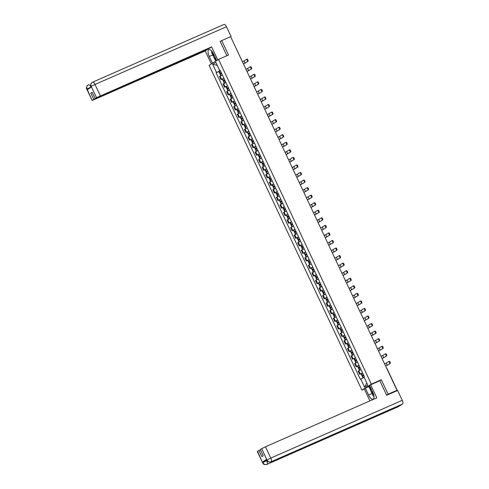 <?xml version="1.0" encoding="UTF-8"?>
<svg xmlns="http://www.w3.org/2000/svg" width="489" height="489" viewBox="0 0 489 489"><rect width="100%" height="100%" fill="white"/><g stroke="black" fill="none" stroke-linecap="round" stroke-linejoin="round"><path stroke-width="0.73" d="M364.354 389.048L361.927 390.112L371.347 384.134L218.54 59.401L228.51 55.019L221.719 40.587L230.619 36.681L397.007 390.277L388.107 394.189L381.316 379.757L371.347 384.134M218.54 59.401L209.115 65.373L361.927 390.112M396.885 390.803L397.319 390.509L396.628 390.515M397.007 390.277L395.338 391.334L396.726 390.729M386.603 395.143L388.107 394.189M221.719 40.587L220.209 41.547M230.747 36.956L241.071 58.894M222.391 74.994L219.524 76.528L221.028 79.719L223.895 78.191M222.367 79.132L221.028 79.719M225.942 82.549L223.076 84.077L224.579 87.274L227.446 85.74M228.314 87.58L226.743 88.436L225.912 86.669L224.579 87.274M229.5 90.098L226.633 91.632L228.137 94.829L231.004 93.295M229.475 94.243L228.137 94.829M233.051 97.653L230.185 99.188L231.688 102.384L234.555 100.85M233.033 101.798L231.688 102.384M236.609 105.208L233.742 106.743L235.246 109.939L238.112 108.405M236.584 109.353L235.246 109.939M240.166 112.763L237.299 114.298L238.803 117.494L241.67 115.96M240.142 116.902L238.803 117.494M243.718 120.318L240.851 121.853L242.355 125.05L245.221 123.515M243.693 124.457L242.355 125.05M247.275 127.873L244.408 129.408L245.912 132.605L248.779 131.07M249.641 132.904L248.07 133.76L247.238 131.993L245.912 132.605M250.826 135.429L247.96 136.963L249.463 140.154L252.33 138.625M250.808 139.567L249.463 140.154M254.384 142.984L251.517 144.512L253.021 147.709L255.888 146.174M254.359 147.122L253.021 147.709M257.935 150.533L255.069 152.067L256.572 155.264L259.439 153.729M257.917 154.677L256.572 155.264M261.493 158.088L258.626 159.622L260.13 162.819L262.996 161.284M261.468 162.232L260.13 162.819M265.044 165.643L262.177 167.177L263.681 170.374L266.548 168.839M265.026 169.787L263.681 170.374M268.602 173.198L265.735 174.732L267.238 177.929L270.105 176.395M270.967 178.228L269.402 179.084L268.571 177.318L267.238 177.929M272.159 180.753L269.292 182.287L270.796 185.484L273.663 183.95M272.135 184.891L270.796 185.484M275.71 188.308L272.844 189.842L274.347 193.033L277.214 191.505M275.686 192.446L274.347 193.033M279.268 195.863L276.401 197.391L277.905 200.588L280.772 199.06M279.243 200.001L277.905 200.588M282.819 203.418L279.952 204.946L281.456 208.143L284.323 206.609M282.801 207.556L281.456 208.143M286.377 210.967L283.51 212.501L285.014 215.698L287.88 214.164M288.742 215.997L287.177 216.859L286.34 215.087L285.014 215.698M289.928 218.522L287.061 220.056L288.565 223.253L291.432 221.719M289.91 222.666L288.565 223.253M293.486 226.077L290.619 227.611L292.122 230.808L294.989 229.274M293.461 230.221L292.122 230.808M297.037 233.632L294.17 235.166L295.674 238.363L298.541 236.829M297.019 237.77L295.674 238.363M300.594 241.187L297.728 242.721L299.231 245.918L302.098 244.384M300.57 245.325L299.231 245.918M304.152 248.742L301.285 250.276L302.789 253.467L305.656 251.939M306.517 253.773L304.947 254.628L304.115 252.862L302.789 253.467M307.703 256.297L304.836 257.825L306.34 261.022L309.207 259.488M310.069 261.328L308.504 262.183L307.673 260.417L306.34 261.022M311.261 263.846L308.394 265.38L309.898 268.577L312.764 267.043M311.236 267.99L309.898 268.577M314.812 271.401L311.945 272.935L313.449 276.132L316.316 274.598M314.794 275.545L313.449 276.132M318.37 278.956L315.503 280.49L317.006 283.687L319.873 282.153M318.345 283.1L317.006 283.687M321.921 286.511L319.054 288.045L320.558 291.242L323.425 289.708M321.903 290.649L320.558 291.242M325.478 294.066L322.612 295.601L324.115 298.797L326.982 297.263M327.844 299.097L326.279 299.953L325.448 298.186L324.115 298.797M329.03 301.621L326.163 303.156L327.667 306.352L330.533 304.818M331.401 306.652L329.83 307.508L328.999 305.741L327.667 306.352M332.587 309.176L329.72 310.711L331.224 313.901L334.091 312.373M332.563 313.315L331.224 313.901M336.145 316.731L333.278 318.26L334.782 321.456L337.648 319.922M336.12 320.87L334.782 321.456M339.696 324.28L336.829 325.815L338.333 329.011L341.2 327.477M339.672 328.425L338.333 329.011M343.254 331.835L340.387 333.37L341.89 336.566L344.757 335.032M343.229 335.98L341.89 336.566M346.805 339.39L343.938 340.925L345.442 344.122L348.309 342.587M346.787 343.535L345.442 344.122M350.362 346.945L347.496 348.48L348.999 351.677L351.866 350.142M352.728 351.976L351.163 352.832L350.326 351.065L348.999 351.677M353.914 354.501L351.047 356.035L352.551 359.232L355.417 357.697M353.895 358.639L352.551 359.232M357.471 362.056L354.604 363.59L356.108 366.787L358.975 365.252M357.447 366.194L356.108 366.787M361.023 369.611L358.156 371.145L359.666 374.336L362.526 372.807M361.004 373.749L359.666 374.336M219.732 70.477L220.337 70.63M219.897 70.819L216.529 72.494L212.703 64.359L215.869 62.354L219.695 70.489L220.197 70.337M366.738 382.966L364.598 387.16L367.765 385.149L363.938 377.013L364.378 376.738L220.136 70.208L219.695 70.489M364.598 387.16L360.772 379.024L364.103 377.367M216.529 72.494L216.083 72.775L360.326 379.305L360.772 379.024M379.513 380.9L381.316 379.757M218.815 71.577L216.083 72.775M212.703 64.359L217.226 65.245M247.403 61.62A1.204 0.495 -113.7 0 0 247.33 60.294A1.204 0.495 -113.7 0 0 246.401 59.426A1.204 0.495 -113.7 0 0 246.377 59.438L244.029 60.929L245.056 63.105L247.984 61.363L243.449 63.955M246.432 59.413L246.957 59.181A1.204 0.495 66.3 0 1 246.982 59.169A1.204 0.495 66.3 0 1 247.911 60.037A1.204 0.495 66.3 0 1 247.984 61.363M221.199 72.47L219.634 73.326L221.291 72.653M219.634 73.326L218.803 71.559L220.368 70.703M220.79 75.777L220.001 74.102L221.566 73.246M221.272 72.616L220.264 73.026L221.217 72.506M242.41 61.736L244.029 60.929M243.436 63.918L245.056 63.105M216.694 60.569L213.491 53.766A6.033 2.488 -113.7 0 0 208.95 49.591A6.033 2.488 -113.7 0 0 209.255 56.455L212.458 63.258M217.776 59.878L211.658 46.877L209.127 48.484L95.104 98.57L96.51 97.678L91.137 86.315L91.449 87.054L87.397 89.628L87.042 89.004L92.14 100.502L205.252 50.942L207.684 49.12M211.37 63.943L205.252 50.942M211.658 46.877L96.51 97.678M223.901 24.493A3.295 1.357 66.3 0 1 223.974 24.45A3.295 1.357 66.3 0 1 226.462 26.736L231.095 36.589L230.692 36.846M95.104 98.57L92.164 92.323L90.832 93.173L93.766 99.42L92.366 100.312M93.766 99.42L207.788 49.334M221.107 40.972L220.142 41.4L226.89 55.734M231.095 36.589L230.661 36.779M90.832 93.173L92.268 92.537M215.741 61.174L214.023 57.537M214.537 57.794L216.04 60.984M91.205 87.213L91.143 86.4M91.131 86.308C90.453 84.487 90.893 83.124 92.445 82.231L92.042 82.452C90.416 84.615 90.037 85.997 90.917 86.596M87.036 88.912C86.364 87.079 86.804 85.716 88.356 84.829L87.996 85.019C86.357 86.926 85.966 88.32 86.816 89.194L87.042 89.004M372.05 393.517L368.578 395.039A6.033 2.488 -113.7 0 0 373.125 399.22A6.033 2.488 -113.7 0 0 372.82 392.349L369.586 385.473L370.668 384.788L376.823 397.863L265.484 446.769L270.802 458.071L402.264 400.332L397.624 390.479L386.671 395.289L379.837 380.76L370.668 384.788M368.578 395.039L365.344 388.162L364.262 388.853L369.928 400.888M369.886 386.108L365.344 388.162M257.526 451.292L262.617 462.79L257.3 451.481L260.368 449.77M402.264 400.332A3.295 1.357 66.3 0 1 402.502 404.042L375.674 415.827A3.295 1.357 66.3 0 1 375.613 415.864A3.295 1.357 66.3 0 1 375.54 415.888M371.988 417.453A3.295 1.357 66.3 0 1 371.585 418.419L398.413 406.64L402.502 404.042M266.633 459.348L266.719 460.192L266.633 459.348L262.587 461.916L266.401 460.021L266.707 460.675A3.295 1.357 66.3 0 1 266.957 464.379L371.585 418.419L375.674 415.827L271.047 461.787C269.341 462.331 267.996 461.75 266.994 460.057L261.67 448.664L265.484 446.769M258.932 450.4L261.866 456.647L263.204 455.797L260.264 449.55L261.67 448.664M370.809 390.723L368.877 386.61M369.177 386.42L370.9 390.081M266.927 460.577L262.893 462.57L262.587 461.916M262.617 462.79C263.455 463.37 262.721 465.045 266.884 464.422A3.295 1.357 66.3 0 0 266.957 464.379C265.252 464.923 263.901 464.348 262.899 462.661L262.893 462.57M212.544 52.066A3.484 1.436 -113.7 0 0 214.885 56.724M215.649 58.35L213.925 57.488L211.468 52.256L211.658 50.905M371.866 390.32A3.484 1.436 -113.7 0 0 373.737 394.892M373.999 396.445L373.254 396.072L370.796 390.845L371.102 388.694M250.955 69.169A1.204 0.495 -113.7 0 0 250.881 67.849A1.204 0.495 -113.7 0 0 249.958 66.981A1.204 0.495 -113.7 0 0 249.928 66.993L247.587 68.478L248.608 70.66L251.535 68.918L247.006 71.51M249.989 66.969L250.509 66.736A1.204 0.495 66.3 0 1 250.539 66.724A1.204 0.495 66.3 0 1 251.462 67.592A1.204 0.495 66.3 0 1 251.535 68.918M224.757 80.025L223.192 80.881L224.842 80.208M223.192 80.881L222.354 79.114L223.925 78.258M224.341 83.332L223.552 81.657L225.123 80.795M224.824 80.165L223.821 80.581L224.775 80.062M245.961 69.291L247.587 68.478M246.988 71.473L248.608 70.66M254.512 76.724A1.204 0.495 -113.7 0 0 254.439 75.404A1.204 0.495 -113.7 0 0 253.51 74.53A1.204 0.495 -113.7 0 0 253.485 74.548L251.138 76.033L252.165 78.216L255.093 76.473L250.564 79.065M253.54 74.524L254.066 74.291A1.204 0.495 66.3 0 1 254.097 74.279A1.204 0.495 66.3 0 1 255.02 75.147A1.204 0.495 66.3 0 1 255.093 76.473M225.912 86.669L227.477 85.807M227.898 90.887L227.11 89.206L228.675 88.35M228.381 87.72L227.373 88.136L228.332 87.617M226.743 88.436L228.4 87.763M249.518 76.846L251.138 76.033M250.545 79.029L252.165 78.216M258.064 84.279A1.204 0.495 -113.7 0 0 257.99 82.959A1.204 0.495 -113.7 0 0 257.067 82.085A1.204 0.495 -113.7 0 0 257.043 82.103L254.696 83.588L255.716 85.771L258.644 84.022L254.115 86.62M257.098 82.079L257.624 81.846A1.204 0.495 66.3 0 1 257.648 81.834A1.204 0.495 66.3 0 1 258.571 82.702A1.204 0.495 66.3 0 1 258.644 84.022M231.865 95.129L230.301 95.991L231.951 95.318M230.301 95.991L229.469 94.218L231.034 93.362M231.45 98.436L230.661 96.761L232.232 95.905M231.933 95.276L230.93 95.691L231.884 95.172M253.07 84.401L254.696 83.588M254.097 86.577L255.716 85.771M261.621 91.834A1.204 0.495 -113.7 0 0 261.548 90.508A1.204 0.495 -113.7 0 0 260.625 89.64A1.204 0.495 -113.7 0 0 260.594 89.658L258.247 91.143L259.274 93.326L262.202 91.577L257.672 94.169M261.205 89.383L261.175 89.401A1.204 0.495 66.3 0 1 261.205 89.383A1.204 0.495 66.3 0 1 262.128 90.257A1.204 0.495 66.3 0 1 262.202 91.577M235.423 102.684L233.852 103.54L235.509 102.867M233.852 103.54L233.021 101.773L234.592 100.917M235.007 105.991L234.219 104.316L235.784 103.46M235.49 102.831L234.482 103.246L235.441 102.727M256.627 91.956L258.247 91.143M257.654 94.132L259.274 93.326M265.172 99.389A1.204 0.495 -113.7 0 0 265.099 98.063A1.204 0.495 -113.7 0 0 264.176 97.195A1.204 0.495 -113.7 0 0 264.152 97.207L261.804 98.699L262.831 100.875L265.753 99.133L261.224 101.724M264.207 97.183L264.732 96.956A1.204 0.495 66.3 0 1 264.757 96.938A1.204 0.495 66.3 0 1 265.686 97.812A1.204 0.495 66.3 0 1 265.753 99.133M238.974 110.239L237.409 111.095L239.06 110.422M237.409 111.095L236.578 109.328L238.143 108.472M238.559 113.546L237.77 111.871L239.341 111.015M239.042 110.386L238.039 110.801L238.993 110.282M260.185 99.511L261.804 98.699M261.205 101.688L262.831 100.875M268.73 106.944A1.204 0.495 -113.7 0 0 268.657 105.618A1.204 0.495 -113.7 0 0 267.734 104.75A1.204 0.495 -113.7 0 0 267.703 104.762L265.356 106.254L266.383 108.43L269.311 106.688L264.781 109.279M267.764 104.738L268.284 104.512A1.204 0.495 66.3 0 1 268.314 104.493A1.204 0.495 66.3 0 1 269.237 105.361A1.204 0.495 66.3 0 1 269.311 106.688M242.532 117.794L240.961 118.65L242.617 117.977M240.961 118.65L240.13 116.883L241.7 116.027M242.116 121.101L241.328 119.426L242.892 118.57M242.599 117.941L241.59 118.356L242.55 117.837M263.736 107.067L265.356 106.254M264.763 109.243L266.383 108.43M268.314 116.798L272.281 114.499A1.204 0.495 -113.7 0 0 272.214 113.173A1.204 0.495 -113.7 0 0 271.285 112.305A1.204 0.495 -113.7 0 0 271.261 112.317L271.866 112.048A1.204 0.495 66.3 0 1 272.795 112.916A1.204 0.495 66.3 0 1 272.868 114.243L268.333 116.834M271.316 112.293L271.841 112.06A1.204 0.495 66.3 0 1 271.866 112.048M246.083 125.349L244.518 126.205L246.175 125.532M244.518 126.205L243.687 124.438L245.252 123.583M245.667 128.656L244.885 126.981L246.45 126.125M246.15 125.496L245.148 125.911L246.101 125.386M267.294 114.615L271.261 112.317M275.839 122.054A1.204 0.495 -113.7 0 0 275.765 120.728A1.204 0.495 -113.7 0 0 274.842 119.86A1.204 0.495 -113.7 0 0 274.812 119.872L272.465 121.364L273.492 123.54L276.419 121.798L271.89 124.389M274.873 119.848L275.393 119.616A1.204 0.495 66.3 0 1 275.423 119.603A1.204 0.495 66.3 0 1 276.346 120.471A1.204 0.495 66.3 0 1 276.419 121.798M247.238 131.993L248.809 131.138M249.225 136.211L248.436 134.536L250.007 133.68M249.708 133.045L248.705 133.46L249.659 132.941M248.07 133.76L249.726 133.087M270.845 122.171L272.465 121.364M271.872 124.353L273.492 123.54M279.396 129.603A1.204 0.495 -113.7 0 0 279.323 128.283A1.204 0.495 -113.7 0 0 278.394 127.415A1.204 0.495 -113.7 0 0 278.369 127.427L276.022 128.913L277.049 131.095L279.977 129.353L275.441 131.944M278.424 127.403L278.95 127.171A1.204 0.495 66.3 0 1 278.974 127.158A1.204 0.495 66.3 0 1 279.904 128.026A1.204 0.495 66.3 0 1 279.977 129.353M253.192 140.459L251.627 141.315L253.284 140.643M251.627 141.315L250.796 139.548L252.361 138.693M252.782 143.766L251.994 142.091L253.559 141.229M253.265 140.6L252.257 141.015L253.21 140.496M274.402 129.726L276.022 128.913M275.429 131.908L277.049 131.095M282.948 137.158A1.204 0.495 -113.7 0 0 282.874 135.838A1.204 0.495 -113.7 0 0 281.951 134.964A1.204 0.495 -113.7 0 0 281.921 134.982L279.58 136.468L280.6 138.65L283.528 136.908L278.999 139.499M281.982 134.958L282.508 134.726A1.204 0.495 66.3 0 1 282.532 134.713A1.204 0.495 66.3 0 1 283.455 135.581A1.204 0.495 66.3 0 1 283.528 136.908M256.749 148.014L255.185 148.87L256.835 148.198M255.185 148.87L254.347 147.103L255.918 146.242M256.334 151.315L255.545 149.64L257.116 148.784M256.817 148.155L255.814 148.57L256.768 148.051M277.954 137.281L279.58 136.468M278.981 139.463L280.6 138.65M286.505 144.713A1.204 0.495 -113.7 0 0 286.432 143.393A1.204 0.495 -113.7 0 0 285.503 142.519A1.204 0.495 -113.7 0 0 285.478 142.537L283.131 144.023L284.158 146.205L287.086 144.457L282.556 147.055M285.533 142.513L286.059 142.281A1.204 0.495 66.3 0 1 286.089 142.268A1.204 0.495 66.3 0 1 287.012 143.136A1.204 0.495 66.3 0 1 287.086 144.457M260.307 155.563L258.736 156.425L260.392 155.753M258.736 156.425L257.905 154.652L259.47 153.797M259.891 158.87L259.103 157.195L260.668 156.339M260.374 155.71L259.366 156.125L260.325 155.606M281.511 144.836L283.131 144.023M282.538 147.012L284.158 146.205M290.056 152.268A1.204 0.495 -113.7 0 0 289.983 150.942A1.204 0.495 -113.7 0 0 289.06 150.074A1.204 0.495 -113.7 0 0 289.036 150.092L286.688 151.578L287.709 153.76L290.637 152.012L286.108 154.603M289.091 150.062L289.616 149.836A1.204 0.495 66.3 0 1 289.641 149.817A1.204 0.495 66.3 0 1 290.564 150.691A1.204 0.495 66.3 0 1 290.637 152.012M263.858 163.118L262.293 163.974L263.944 163.302M262.293 163.974L261.462 162.207L263.027 161.352M263.443 166.425L262.654 164.75L264.225 163.894M263.926 163.265L262.923 163.681L263.877 163.161M285.063 152.391L286.688 151.578M286.089 154.567L287.709 153.76M293.614 159.824A1.204 0.495 -113.7 0 0 293.541 158.497A1.204 0.495 -113.7 0 0 292.618 157.629A1.204 0.495 -113.7 0 0 292.587 157.641L290.24 159.133L291.267 161.309L294.195 159.567L289.665 162.159M292.642 157.617L293.168 157.391A1.204 0.495 66.3 0 1 293.198 157.372A1.204 0.495 66.3 0 1 294.121 158.247A1.204 0.495 66.3 0 1 294.195 159.567M267.416 170.673L265.845 171.529L267.501 170.857M265.845 171.529L265.014 169.762L266.584 168.907M267 173.98L266.212 172.305L267.776 171.45M267.483 170.82L266.474 171.236L267.434 170.716M288.62 159.946L290.24 159.133M289.647 162.122L291.267 161.309M297.165 167.379A1.204 0.495 -113.7 0 0 297.092 166.052A1.204 0.495 -113.7 0 0 296.169 165.184A1.204 0.495 -113.7 0 0 296.145 165.196L293.797 166.688L294.824 168.864L297.746 167.122L293.217 169.714M296.2 165.172L296.725 164.946A1.204 0.495 66.3 0 1 296.75 164.927A1.204 0.495 66.3 0 1 297.679 165.795A1.204 0.495 66.3 0 1 297.746 167.122M268.571 177.318L270.136 176.462M270.551 181.535L269.763 179.86L271.334 179.005M271.034 178.375L270.032 178.791L270.985 178.265M269.402 179.084L271.053 178.412M292.178 167.495L293.797 166.688M293.198 169.677L294.824 168.864M300.723 174.934A1.204 0.495 -113.7 0 0 300.649 173.607A1.204 0.495 -113.7 0 0 299.726 172.739A1.204 0.495 -113.7 0 0 299.696 172.751L297.349 174.243L298.376 176.419L301.303 174.677L296.774 177.269M299.757 172.727L300.277 172.495A1.204 0.495 66.3 0 1 300.307 172.483A1.204 0.495 66.3 0 1 301.23 173.351A1.204 0.495 66.3 0 1 301.303 174.677M274.525 185.783L272.954 186.639L274.61 185.967M272.954 186.639L272.122 184.873L273.693 184.017M274.109 189.09L273.32 187.415L274.885 186.56M274.592 185.93L273.583 186.34L274.543 185.82M295.729 175.05L297.349 174.243M296.756 177.232L298.376 176.419M304.28 182.489A1.204 0.495 -113.7 0 0 304.207 181.162A1.204 0.495 -113.7 0 0 303.278 180.294A1.204 0.495 -113.7 0 0 303.253 180.307L300.906 181.798L301.933 183.974L304.861 182.232L300.325 184.824M303.308 180.282L303.834 180.05A1.204 0.495 66.3 0 1 303.858 180.038A1.204 0.495 66.3 0 1 304.788 180.906A1.204 0.495 66.3 0 1 304.861 182.232M278.076 193.338L276.511 194.194L278.168 193.522M276.511 194.194L275.68 192.428L277.245 191.572M277.66 196.645L276.878 194.97L278.443 194.115M278.143 193.479L277.141 193.895L278.094 193.375M299.286 182.605L300.906 181.798M300.307 184.787L301.933 183.974M307.832 190.038A1.204 0.495 -113.7 0 0 307.758 188.717A1.204 0.495 -113.7 0 0 306.835 187.849A1.204 0.495 -113.7 0 0 306.805 187.862L304.464 189.347L305.484 191.529L308.412 189.787L303.883 192.379M306.866 187.837L307.385 187.605A1.204 0.495 66.3 0 1 307.416 187.593A1.204 0.495 66.3 0 1 308.339 188.461A1.204 0.495 66.3 0 1 308.412 189.787M281.633 200.893L280.063 201.749L281.719 201.077M280.063 201.749L279.231 199.983L280.802 199.121M281.218 204.2L280.429 202.525L282 201.664M281.701 201.034L280.698 201.45L281.652 200.93M302.838 190.16L304.464 189.347M303.865 192.342L305.484 191.529M311.389 197.593A1.204 0.495 -113.7 0 0 311.316 196.272A1.204 0.495 -113.7 0 0 310.387 195.398A1.204 0.495 -113.7 0 0 310.362 195.417L308.015 196.902L309.042 199.084L311.97 197.342L307.434 199.934M310.417 195.392L310.943 195.16A1.204 0.495 66.3 0 1 310.967 195.148A1.204 0.495 66.3 0 1 311.896 196.016A1.204 0.495 66.3 0 1 311.97 197.342M285.185 208.448L283.62 209.304L285.276 208.632M283.62 209.304L282.789 207.532L284.353 206.676M284.775 211.749L283.987 210.074L285.552 209.219M285.258 208.589L284.25 209.005L285.203 208.485M306.395 197.715L308.015 196.902M307.422 199.891L309.042 199.084M314.94 205.148A1.204 0.495 -113.7 0 0 314.867 203.827A1.204 0.495 -113.7 0 0 313.944 202.953A1.204 0.495 -113.7 0 0 313.914 202.972L311.572 204.457L312.593 206.639L315.521 204.891L310.992 207.483M313.975 202.947L314.5 202.715A1.204 0.495 66.3 0 1 314.525 202.697A1.204 0.495 66.3 0 1 315.448 203.571A1.204 0.495 66.3 0 1 315.521 204.891M286.34 215.087L287.911 214.231M288.327 219.304L287.538 217.629L289.109 216.774M288.81 216.144L287.807 216.56L288.761 216.04M287.177 216.859L288.828 216.187M309.947 205.27L311.572 204.457M310.973 207.446L312.593 206.639M314.531 215.001L318.498 212.703A1.204 0.495 -113.7 0 0 318.425 211.376A1.204 0.495 -113.7 0 0 317.495 210.508A1.204 0.495 -113.7 0 0 317.471 210.527L318.082 210.252A1.204 0.495 66.3 0 1 319.005 211.126A1.204 0.495 66.3 0 1 319.079 212.446L314.549 215.038M317.526 210.496L318.052 210.27A1.204 0.495 66.3 0 1 318.082 210.252M292.3 223.552L290.729 224.408L292.385 223.736M290.729 224.408L289.898 222.642L291.462 221.786M291.884 226.859L291.096 225.184L292.66 224.329M292.367 223.699L291.358 224.115L292.318 223.595M313.504 212.825L317.471 210.527M322.049 220.258A1.204 0.495 -113.7 0 0 321.976 218.931A1.204 0.495 -113.7 0 0 321.053 218.063A1.204 0.495 -113.7 0 0 321.029 218.076L318.681 219.567L319.702 221.743L322.63 220.001L318.101 222.593M321.084 218.051L321.609 217.825A1.204 0.495 66.3 0 1 321.634 217.807A1.204 0.495 66.3 0 1 322.557 218.681A1.204 0.495 66.3 0 1 322.63 220.001M295.851 231.108L294.286 231.963L295.937 231.291M294.286 231.963L293.455 230.197L295.02 229.341M295.435 234.414L294.647 232.74L296.218 231.884M295.918 231.254L294.916 231.67L295.869 231.15M317.055 220.38L318.681 219.567M318.082 222.556L319.702 221.743M325.607 227.813A1.204 0.495 -113.7 0 0 325.533 226.486A1.204 0.495 -113.7 0 0 324.61 225.618A1.204 0.495 -113.7 0 0 324.58 225.631L322.233 227.122L323.26 229.298L326.187 227.556L321.658 230.148M324.635 225.606L325.161 225.38A1.204 0.495 66.3 0 1 325.191 225.362A1.204 0.495 66.3 0 1 326.114 226.23A1.204 0.495 66.3 0 1 326.187 227.556M299.409 238.663L297.838 239.518L299.494 238.846M297.838 239.518L297.006 237.752L298.577 236.896M298.993 241.969L298.204 240.295L299.769 239.439M299.476 238.809L298.467 239.225L299.427 238.699M320.613 227.929L322.233 227.122M321.64 230.111L323.26 229.298M329.158 235.368A1.204 0.495 -113.7 0 0 329.085 234.042A1.204 0.495 -113.7 0 0 328.162 233.174A1.204 0.495 -113.7 0 0 328.137 233.186L325.79 234.677L326.817 236.853L329.739 235.111L325.209 237.703M328.192 233.161L328.718 232.929A1.204 0.495 66.3 0 1 328.742 232.917A1.204 0.495 66.3 0 1 329.672 233.785A1.204 0.495 66.3 0 1 329.739 235.111M302.96 246.218L301.395 247.073L303.046 246.401M301.395 247.073L300.564 245.307L302.129 244.451M302.544 249.524L301.756 247.85L303.327 246.994M303.027 246.364L302.025 246.774L302.978 246.254M324.17 235.484L325.79 234.677M325.191 237.666L326.817 236.853M332.716 242.923A1.204 0.495 -113.7 0 0 332.642 241.597A1.204 0.495 -113.7 0 0 331.719 240.729A1.204 0.495 -113.7 0 0 331.689 240.741L329.341 242.232L330.368 244.408L333.296 242.666L328.767 245.258M331.75 240.716L332.269 240.484A1.204 0.495 66.3 0 1 332.3 240.472A1.204 0.495 66.3 0 1 333.223 241.34A1.204 0.495 66.3 0 1 333.296 242.666M304.115 252.862L305.686 252.006M306.102 257.08L305.313 255.405L306.878 254.543M306.585 253.913L305.576 254.329L306.536 253.809M304.947 254.628L306.603 253.956M327.722 243.039L329.341 242.232M328.749 245.221L330.368 244.408M336.273 250.472A1.204 0.495 -113.7 0 0 336.2 249.152A1.204 0.495 -113.7 0 0 335.271 248.278A1.204 0.495 -113.7 0 0 335.246 248.296L332.899 249.781L333.926 251.963L336.854 250.221L332.318 252.813M335.301 248.271L335.827 248.039A1.204 0.495 66.3 0 1 335.851 248.027A1.204 0.495 66.3 0 1 336.78 248.895A1.204 0.495 66.3 0 1 336.854 250.221M307.673 260.417L309.237 259.555M309.653 264.635L308.871 262.96L310.436 262.098M310.136 261.468L309.134 261.884L310.087 261.364M308.504 262.183L310.16 261.511M331.279 250.594L332.899 249.781M332.3 252.776L333.926 251.963M339.824 258.027A1.204 0.495 -113.7 0 0 339.751 256.707A1.204 0.495 -113.7 0 0 338.828 255.833A1.204 0.495 -113.7 0 0 338.798 255.851L336.456 257.336L337.477 259.518L340.405 257.77L335.876 260.368M338.859 255.826L339.378 255.594A1.204 0.495 66.3 0 1 339.409 255.582A1.204 0.495 66.3 0 1 340.332 256.45A1.204 0.495 66.3 0 1 340.405 257.77M313.626 268.877L312.055 269.739L313.712 269.066M312.055 269.739L311.224 267.966L312.795 267.11M313.211 272.184L312.422 270.509L313.993 269.653M313.694 269.023L312.691 269.439L313.645 268.919M334.831 258.149L336.456 257.336M335.857 260.325L337.477 259.518M343.382 265.582A1.204 0.495 -113.7 0 0 343.309 264.262A1.204 0.495 -113.7 0 0 342.379 263.388A1.204 0.495 -113.7 0 0 342.355 263.406L340.008 264.891L341.035 267.073L343.963 265.325L339.427 267.917M342.41 263.382L342.936 263.149A1.204 0.495 66.3 0 1 342.96 263.131A1.204 0.495 66.3 0 1 343.889 264.005A1.204 0.495 66.3 0 1 343.963 265.325M317.178 276.432L315.613 277.287L317.269 276.621M315.613 277.287L314.782 275.521L316.346 274.665M316.768 279.739L315.98 278.064L317.544 277.208M317.251 276.578L316.242 276.994L317.202 276.474M338.388 265.704L340.008 264.891M339.415 267.88L341.035 267.073M346.933 273.137A1.204 0.495 -113.7 0 0 346.86 271.811A1.204 0.495 -113.7 0 0 345.937 270.943A1.204 0.495 -113.7 0 0 345.906 270.961L343.565 272.446L344.586 274.622L347.514 272.88L342.985 275.472M345.967 270.93L346.493 270.704A1.204 0.495 66.3 0 1 346.518 270.686A1.204 0.495 66.3 0 1 347.441 271.56A1.204 0.495 66.3 0 1 347.514 272.88M320.735 283.987L319.17 284.842L320.821 284.17M319.17 284.842L318.333 283.076L319.904 282.22M320.319 287.294L319.531 285.619L321.102 284.763M320.802 284.133L319.8 284.549L320.753 284.03M341.939 273.259L343.565 272.446M342.966 275.435L344.586 274.622M350.491 280.692A1.204 0.495 -113.7 0 0 350.417 279.366A1.204 0.495 -113.7 0 0 349.494 278.498A1.204 0.495 -113.7 0 0 349.464 278.51L347.117 280.001L348.144 282.177L351.071 280.435L346.542 283.027M349.519 278.486L350.045 278.259A1.204 0.495 66.3 0 1 350.075 278.241A1.204 0.495 66.3 0 1 350.998 279.109A1.204 0.495 66.3 0 1 351.071 280.435M324.293 291.542L322.722 292.398L324.378 291.725M322.722 292.398L321.89 290.631L323.461 289.775M323.877 294.849L323.088 293.174L324.653 292.318M324.36 291.688L323.351 292.104L324.311 291.585M345.497 280.814L347.117 280.001M346.524 282.99L348.144 282.177M354.042 288.247A1.204 0.495 -113.7 0 0 353.969 286.921A1.204 0.495 -113.7 0 0 353.046 286.053A1.204 0.495 -113.7 0 0 353.021 286.065L350.674 287.556L351.695 289.732L354.623 287.99L350.093 290.582M353.076 286.041L353.602 285.808A1.204 0.495 66.3 0 1 353.626 285.796A1.204 0.495 66.3 0 1 354.549 286.664A1.204 0.495 66.3 0 1 354.623 287.99M325.448 298.186L327.013 297.33M327.428 302.404L326.64 300.729L328.211 299.873M327.911 299.244L326.909 299.659L327.862 299.134M326.279 299.953L327.93 299.28M349.054 288.363L350.674 287.556M350.075 290.545L351.695 289.732M357.6 295.802A1.204 0.495 -113.7 0 0 357.526 294.476A1.204 0.495 -113.7 0 0 356.603 293.608A1.204 0.495 -113.7 0 0 356.573 293.62L354.225 295.111L355.252 297.288L358.18 295.545L353.651 298.137M356.628 293.596L357.153 293.363A1.204 0.495 66.3 0 1 357.184 293.351A1.204 0.495 66.3 0 1 358.107 294.219A1.204 0.495 66.3 0 1 358.18 295.545M328.999 305.741L330.57 304.885M330.986 309.959L330.197 308.284L331.762 307.428M331.469 306.799L330.46 307.208L331.42 306.689M329.83 307.508L331.487 306.835M352.606 295.918L354.225 295.111M353.633 298.101L355.252 297.288M361.151 303.351A1.204 0.495 -113.7 0 0 361.078 302.031A1.204 0.495 -113.7 0 0 360.155 301.163A1.204 0.495 -113.7 0 0 360.13 301.175L357.783 302.66L358.81 304.843L361.738 303.101L357.202 305.692M360.185 301.151L360.711 300.918A1.204 0.495 66.3 0 1 360.735 300.906A1.204 0.495 66.3 0 1 361.664 301.774A1.204 0.495 66.3 0 1 361.738 303.101M334.953 314.207L333.388 315.063L335.038 314.39M333.388 315.063L332.557 313.296L334.121 312.44M334.537 317.514L333.749 315.839L335.32 314.977M335.02 314.348L334.018 314.763L334.971 314.244M356.163 303.473L357.783 302.66M357.184 305.656L358.81 304.843M364.708 310.906A1.204 0.495 -113.7 0 0 364.635 309.586A1.204 0.495 -113.7 0 0 363.712 308.712A1.204 0.495 -113.7 0 0 363.682 308.73L361.334 310.215L362.361 312.398L365.289 310.656L360.76 313.247M363.743 308.706L364.262 308.473A1.204 0.495 66.3 0 1 364.293 308.461A1.204 0.495 66.3 0 1 365.216 309.329A1.204 0.495 66.3 0 1 365.289 310.656M338.51 321.762L336.939 322.618L338.596 321.945M336.939 322.618L336.108 320.851L337.679 319.989M338.095 325.069L337.306 323.388L338.871 322.532M338.577 321.903L337.569 322.318L338.529 321.799M359.715 311.028L361.334 310.215M360.741 313.211L362.361 312.398M368.266 318.461A1.204 0.495 -113.7 0 0 368.193 317.141A1.204 0.495 -113.7 0 0 367.263 316.267A1.204 0.495 -113.7 0 0 367.239 316.285L364.892 317.771L365.919 319.953L368.847 318.205L364.311 320.802M367.294 316.261L367.82 316.028A1.204 0.495 66.3 0 1 367.844 316.016A1.204 0.495 66.3 0 1 368.773 316.884A1.204 0.495 66.3 0 1 368.847 318.205M342.062 329.311L340.497 330.173L342.153 329.5M340.497 330.173L339.666 328.4L341.23 327.544M341.652 332.618L340.864 330.943L342.428 330.087M342.135 329.458L341.126 329.873L342.08 329.354M363.272 318.584L364.892 317.771M364.293 320.76L365.919 319.953M371.817 326.016A1.204 0.495 -113.7 0 0 371.744 324.69A1.204 0.495 -113.7 0 0 370.821 323.822A1.204 0.495 -113.7 0 0 370.79 323.84L368.449 325.326L369.47 327.508L372.398 325.76L367.869 328.351M370.851 323.81L371.371 323.584A1.204 0.495 66.3 0 1 371.402 323.565A1.204 0.495 66.3 0 1 372.325 324.439A1.204 0.495 66.3 0 1 372.398 325.76M345.619 336.866L344.048 337.722L345.705 337.049M344.048 337.722L343.217 335.955L344.788 335.099M345.203 340.173L344.415 338.498L345.986 337.642M345.686 337.013L344.684 337.428L345.637 336.909M366.823 326.139L368.449 325.326M367.85 328.315L369.47 327.508M371.408 335.87L375.375 333.571A1.204 0.495 -113.7 0 0 375.301 332.245A1.204 0.495 -113.7 0 0 374.372 331.377A1.204 0.495 -113.7 0 0 374.348 331.389L374.953 331.12A1.204 0.495 66.3 0 1 375.882 331.994A1.204 0.495 66.3 0 1 375.955 333.315L371.42 335.906M374.403 331.365L374.929 331.139A1.204 0.495 66.3 0 1 374.953 331.12M349.17 344.421L347.606 345.277L349.262 344.604M347.606 345.277L346.774 343.51L348.339 342.655M348.761 347.728L347.972 346.053L349.537 345.197M349.244 344.568L348.235 344.983L349.195 344.464M370.381 333.694L374.348 331.389M378.926 341.126A1.204 0.495 -113.7 0 0 378.853 339.8A1.204 0.495 -113.7 0 0 377.93 338.932A1.204 0.495 -113.7 0 0 377.899 338.944L375.558 340.436L376.579 342.612L379.507 340.87L374.977 343.461M377.96 338.92L378.486 338.694A1.204 0.495 66.3 0 1 378.51 338.675A1.204 0.495 66.3 0 1 379.433 339.543A1.204 0.495 66.3 0 1 379.507 340.87M350.326 351.065L351.897 350.21M352.312 355.283L351.524 353.608L353.095 352.752M352.795 352.123L351.793 352.538L352.746 352.019M351.163 352.832L352.813 352.159M373.932 341.249L375.558 340.436M374.959 343.425L376.579 342.612M382.484 348.681A1.204 0.495 -113.7 0 0 382.41 347.355A1.204 0.495 -113.7 0 0 381.487 346.487A1.204 0.495 -113.7 0 0 381.457 346.499L379.109 347.991L380.136 350.167L383.064 348.425L378.535 351.016M381.512 346.475L382.037 346.243A1.204 0.495 66.3 0 1 382.068 346.23A1.204 0.495 66.3 0 1 382.991 347.098A1.204 0.495 66.3 0 1 383.064 348.425M356.285 359.531L354.714 360.387L356.371 359.715M354.714 360.387L353.883 358.62L355.454 357.765M355.87 362.838L355.081 361.163L356.646 360.307M356.353 359.678L355.344 360.093L356.304 359.568M377.49 348.798L379.109 347.991M378.517 350.98L380.136 350.167M386.035 356.236A1.204 0.495 -113.7 0 0 385.962 354.91A1.204 0.495 -113.7 0 0 385.039 354.042A1.204 0.495 -113.7 0 0 385.014 354.054L382.667 355.546L383.694 357.722L386.616 355.98L382.086 358.571M385.069 354.03L385.595 353.798A1.204 0.495 66.3 0 1 385.619 353.785A1.204 0.495 66.3 0 1 386.542 354.653A1.204 0.495 66.3 0 1 386.616 355.98M359.837 367.086L358.272 367.942L359.922 367.27M358.272 367.942L357.441 366.175L359.005 365.32M359.421 370.393L358.633 368.718L360.204 367.862M359.904 367.227L358.902 367.642L359.855 367.123M381.047 356.353L382.667 355.546M382.068 358.535L383.694 357.722M389.592 363.785A1.204 0.495 -113.7 0 0 389.519 362.465A1.204 0.495 -113.7 0 0 388.596 361.597A1.204 0.495 -113.7 0 0 388.566 361.609L386.218 363.095L387.245 365.277L390.173 363.535L385.644 366.127M388.621 361.585L389.146 361.353A1.204 0.495 66.3 0 1 389.177 361.34A1.204 0.495 66.3 0 1 390.1 362.208A1.204 0.495 66.3 0 1 390.173 363.535M363.394 374.641L361.823 375.497L363.48 374.825M361.823 375.497L360.992 373.73L362.563 372.875M362.972 377.93L362.19 376.273L363.755 375.411M363.461 374.782L362.453 375.197L363.413 374.678M384.599 363.908L386.218 363.095M385.625 366.09L387.245 365.277M356.683 366.42L355.179 363.223M353.125 358.865L351.622 355.668M349.574 351.31L348.07 348.113M346.016 343.755L344.513 340.558M342.465 336.2L340.961 333.009M338.908 328.651L337.404 325.454M335.356 321.096L333.853 317.899M331.799 313.541L330.295 310.344M328.247 305.986L326.738 302.789M324.69 298.431L323.186 295.234M321.132 290.876L319.629 287.679M317.581 283.32L316.077 280.124M314.024 275.765L312.52 272.575M310.472 268.216L308.969 265.02M306.915 260.661L305.411 257.465M303.363 253.106L301.86 249.91M299.806 245.551L298.302 242.355M296.255 237.996L294.745 234.799M292.697 230.441L291.193 227.244M289.14 222.886L287.636 219.689M285.588 215.331L284.085 212.14M282.031 207.782L280.527 204.585M278.479 200.227L276.976 197.03M274.922 192.672L273.418 189.475M271.371 185.117L269.867 181.92M267.813 177.562L266.309 174.365M264.256 170.007L262.752 166.81M260.704 162.452L259.201 159.255M257.147 154.897L255.643 151.706M253.595 147.348L252.092 144.151M250.038 139.793L248.534 136.596M246.487 132.238L244.983 129.041M242.929 124.683L241.425 121.486M239.378 117.128L237.874 113.931M235.82 109.573L234.317 106.376M232.263 102.018L230.759 98.827M228.711 94.469L227.208 91.272M225.154 86.914L223.65 83.717M221.603 79.359L220.099 76.162M360.24 373.975L358.73 370.778M241.175 58.912L241.248 58.851A1.07 1.07 0 0 1 241.34 59.469M220.032 73.075L219.2 71.308M219.983 73.099L219.151 71.333M221.15 75.587L220.35 73.876M221.205 75.563L220.398 73.851M226.462 26.736L95 84.475L100.324 95.783M91.101 86.987L91.021 87.329M212.727 54.927L209.255 56.455M88.491 84.768L88.417 84.793A3.295 1.357 66.3 0 1 90.905 87.079L87.091 88.974M88.356 84.829A3.295 1.357 66.3 0 1 88.417 84.793L88.044 84.988M92.445 82.231A3.295 1.357 66.3 0 1 92.519 82.195A3.295 1.357 66.3 0 1 95 84.475L91.192 86.37M266.994 459.972L270.802 458.071A3.295 1.357 66.3 0 1 271.047 461.787A3.295 1.357 66.3 0 1 270.979 461.824A3.295 1.357 66.3 0 1 270.869 461.854M398.339 406.677L266.884 464.422A3.295 1.357 66.3 0 1 266.756 464.458M223.583 80.63L222.752 78.863M223.54 80.654L222.703 78.888M224.708 83.142L223.901 81.431M224.757 83.118L223.95 81.4M227.141 88.185L226.309 86.412M227.092 88.209L226.26 86.443M228.265 90.697L227.458 88.986M228.314 90.673L227.507 88.955M230.698 95.734L229.867 93.967M230.649 95.765L229.818 93.998M231.817 98.252L231.01 96.535M231.865 98.228L231.059 96.51M234.249 103.289L233.418 101.523M234.2 103.32L233.369 101.547M235.374 105.807L234.567 104.09M235.423 105.783L234.616 104.065M237.807 110.844L236.976 109.078M237.758 110.869L236.927 109.102M238.925 113.356L238.119 111.645M238.974 113.332L238.167 111.62M241.358 118.399L240.527 116.633M241.309 118.424L240.478 116.657M242.483 120.911L241.676 119.2M242.532 120.887L241.725 119.175M272.868 114.243L272.281 114.499M244.916 125.954L244.084 124.188M244.867 125.979L244.035 124.212M246.034 128.466L245.233 126.755M246.083 128.442L245.276 126.73M268.913 113.809L269.94 115.985M248.467 133.509L247.636 131.743M248.418 133.534L247.587 131.767M249.592 136.021L248.785 134.31M249.641 135.997L248.834 134.286M252.024 141.064L251.193 139.292M251.976 141.089L251.144 139.322M253.143 143.577L252.342 141.865M253.198 143.552L252.391 141.834M255.576 148.619L254.745 146.847M255.533 148.644L254.696 146.877M256.701 151.132L255.894 149.42M256.749 151.107L255.943 149.389M259.133 156.168L258.302 154.402M259.084 156.199L258.253 154.432M260.258 158.687L259.451 156.969M260.307 158.662L259.5 156.945M262.691 163.723L261.859 161.957M262.642 163.754L261.811 161.981M263.809 166.242L263.003 164.524M263.858 166.211L263.051 164.5M266.242 171.278L265.411 169.512M266.193 171.303L265.362 169.536M267.367 173.791L266.56 172.079M267.416 173.766L266.609 172.055M269.8 178.833L268.968 177.067M269.751 178.858L268.919 177.091M270.918 181.346L270.111 179.634M270.967 181.321L270.16 179.61M273.351 186.388L272.52 184.622M273.302 186.413L272.471 184.646M274.476 188.901L273.669 187.189M274.525 188.876L273.718 187.165M276.908 193.944L276.077 192.177M276.86 193.968L276.028 192.201M278.027 196.456L277.226 194.744M278.076 196.431L277.269 194.714M280.46 201.499L279.629 199.726M280.411 201.523L279.58 199.756M281.585 204.011L280.778 202.299M281.633 203.986L280.827 202.269M284.017 209.047L283.186 207.281M283.968 209.078L283.137 207.312M285.136 211.566L284.335 209.854M285.191 211.541L284.384 209.824M287.575 216.603L286.737 214.836M287.526 216.633L286.688 214.86M288.693 219.121L287.887 217.403M288.742 219.096L287.935 217.379M319.079 212.446L318.498 212.703M291.126 224.158L290.295 222.391M291.077 224.188L290.246 222.416M292.251 226.67L291.444 224.958M292.3 226.645L291.493 224.934M315.124 212.012L316.151 214.194M294.684 231.713L293.852 229.946M294.635 231.737L293.803 229.971M295.802 234.225L294.995 232.513M295.851 234.2L295.044 232.489M298.235 239.268L297.404 237.501M298.186 239.292L297.355 237.526M299.36 241.78L298.553 240.068M299.409 241.755L298.602 240.044M301.792 246.823L300.961 245.056M301.744 246.847L300.912 245.081M302.911 249.335L302.104 247.623M302.96 249.311L302.153 247.599M305.344 254.378L304.513 252.611M305.295 254.402L304.464 252.636M306.469 256.89L305.662 255.179M306.517 256.866L305.711 255.148M308.901 261.933L308.07 260.16M308.852 261.957L308.021 260.191M310.02 264.445L309.219 262.734M310.069 264.421L309.262 262.703M312.453 269.482L311.621 267.715M312.404 269.512L311.572 267.746M313.577 272L312.771 270.289M313.626 271.976L312.819 270.258M316.01 277.037L315.179 275.27M315.961 277.067L315.13 275.295M317.135 279.555L316.328 277.838M317.184 279.531L316.377 277.813M319.568 284.592L318.73 282.825M319.519 284.616L318.681 282.85M320.686 287.104L319.879 285.393M320.735 287.08L319.928 285.368M323.119 292.147L322.288 290.38M323.07 292.171L322.239 290.405M324.244 294.659L323.437 292.948M324.293 294.635L323.486 292.923M326.676 299.702L325.845 297.935M326.628 299.726L325.796 297.96M327.795 302.214L326.988 300.503M327.844 302.19L327.037 300.478M330.228 307.257L329.397 305.491M330.179 307.281L329.348 305.515M331.353 309.769L330.546 308.058M331.401 309.745L330.595 308.033M333.785 314.812L332.954 313.046M333.736 314.837L332.905 313.07M334.904 317.324L334.097 315.613M334.953 317.3L334.146 315.582M337.337 322.367L336.505 320.595M337.288 322.392L336.456 320.625M338.461 324.879L337.654 323.168M338.51 324.855L337.703 323.137M340.894 329.916L340.063 328.15M340.845 329.947L340.014 328.18M342.013 332.434L341.212 330.717M342.062 332.41L341.261 330.692M344.445 337.471L343.614 335.705M344.397 337.502L343.565 335.729M345.57 339.989L344.763 338.272M345.619 339.965L344.812 338.247M375.955 333.315L375.375 333.571M348.003 345.026L347.172 343.26M347.954 345.051L347.123 343.284M349.128 347.538L348.321 345.827M349.177 347.514L348.37 345.802M372.001 332.881L373.028 335.057M351.56 352.581L350.723 350.815M351.512 352.606L350.674 350.839M352.679 355.093L351.872 353.382M352.728 355.069L351.921 353.358M355.112 360.136L354.281 358.37M355.063 360.161L354.232 358.394M356.236 362.649L355.43 360.937M356.285 362.624L355.479 360.913M358.669 367.691L357.838 365.925M358.62 367.716L357.789 365.949M359.788 370.204L358.981 368.492M359.837 370.179L359.03 368.468M362.221 375.246L361.389 373.474M362.172 375.271L361.34 373.504M363.339 377.746L362.538 376.047M363.388 377.722L362.587 376.017M397.319 390.509L386.995 368.572A1.07 1.07 0 0 0 386.573 368.107M246.401 59.426L246.982 59.169M92.085 82.421L223.974 24.45M86.816 89.194L92.14 100.502M266.719 460.192C267.538 460.772 266.866 462.453 270.979 461.824L375.613 415.864M249.958 66.981L250.539 66.724M253.51 74.53L254.097 74.279M257.067 82.085L257.648 81.834M264.176 97.195L264.757 96.938M267.734 104.75L268.314 104.493M274.842 119.86L275.423 119.603M278.394 127.415L278.974 127.158M281.951 134.964L282.532 134.713M285.503 142.519L286.089 142.268M289.06 150.074L289.641 149.817M292.618 157.629L293.198 157.372M296.169 165.184L296.75 164.927M299.726 172.739L300.307 172.483M303.278 180.294L303.858 180.038M306.835 187.849L307.416 187.593M310.387 195.398L310.967 195.148M313.944 202.953L314.525 202.697M321.053 218.063L321.634 217.807M324.61 225.618L325.191 225.362M328.162 233.174L328.742 232.917M331.719 240.729L332.3 240.472M335.271 248.278L335.851 248.027M338.828 255.833L339.409 255.582M342.379 263.388L342.96 263.131M345.937 270.943L346.518 270.686M349.494 278.498L350.075 278.241M353.046 286.053L353.626 285.796M356.603 293.608L357.184 293.351M360.155 301.163L360.735 300.906M363.712 308.712L364.293 308.461M367.263 316.267L367.844 316.016M370.821 323.822L371.402 323.565M377.93 338.932L378.51 338.675M381.487 346.487L382.068 346.23M385.039 354.042L385.619 353.785M388.596 361.597L389.177 361.34"/></g></svg>
